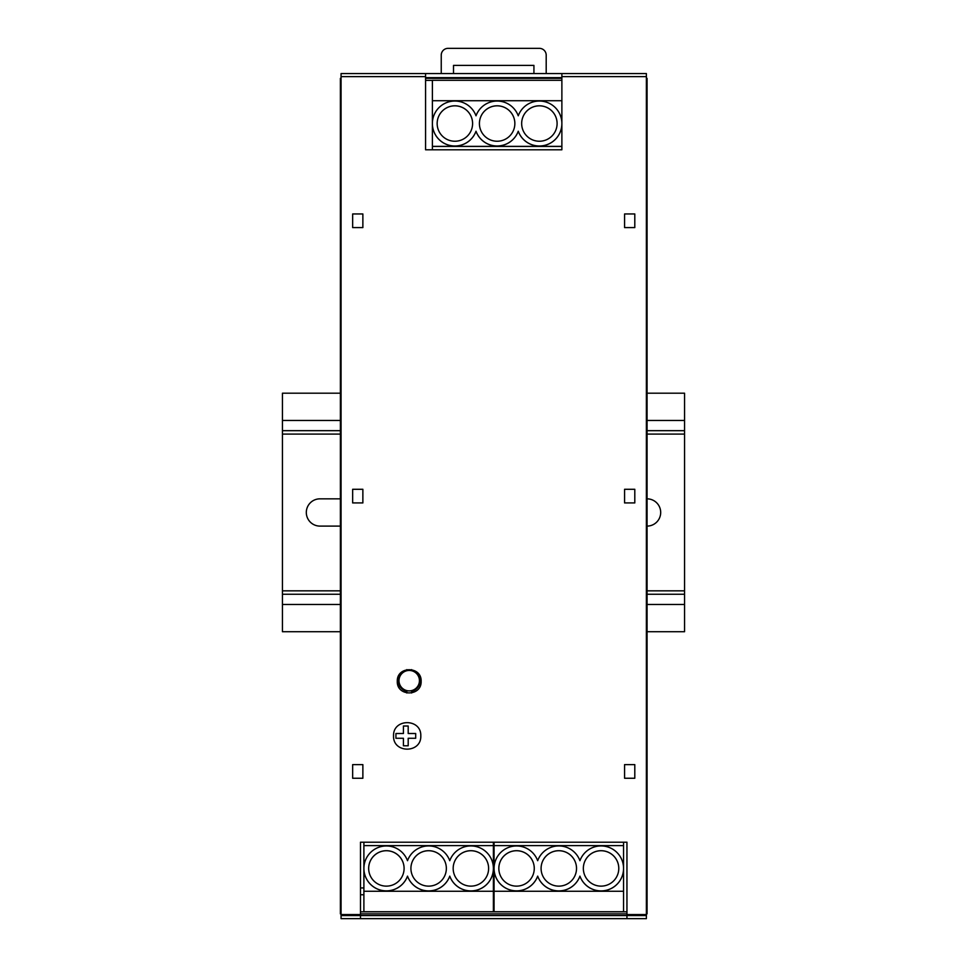 <?xml version="1.0" encoding="UTF-8"?>
<svg xmlns="http://www.w3.org/2000/svg" width="967" height="967" viewBox="0 0 967 967"><rect width="100%" height="100%" fill="white"/><g stroke="black" fill="none" stroke-linecap="round" stroke-linejoin="round"><path stroke-width="1.45" d="M341.061 913.875L340.384 913.875L340.384 78.339L341.061 78.339M360.486 913.875L626.954 913.875M646.379 78.339L647.068 78.339L647.068 913.875L646.379 913.875M425.577 78.339L561.875 78.339M347.866 918.65L360.486 918.65L360.486 842.209L626.954 842.209L626.954 915.568L341.061 915.568L341.061 918.65L639.574 918.65M646.379 915.568L646.379 918.65L626.954 918.65L626.954 915.568L646.379 915.568L646.379 914.564L626.954 914.564M360.486 914.564L341.061 914.564L341.061 76.647L425.577 76.647L425.577 149.788L561.875 149.788L561.875 76.647L646.379 76.647L646.379 914.564M634.799 489.29L624.573 489.29L624.573 502.925L634.799 502.925L634.799 489.29M634.799 227.596L624.573 227.596L624.573 213.961L634.799 213.961L634.799 227.596M362.867 778.254L352.653 778.254L352.653 764.631L362.867 764.631L362.867 778.254M362.867 489.29L352.653 489.29L352.653 502.925L362.867 502.925L362.867 489.29M362.867 227.596L352.653 227.596L352.653 213.961L362.867 213.961L362.867 227.596M421.141 681.312C421.769 665.9 396.712 665.876 397.292 681.312C396.663 696.736 421.709 696.748 421.141 681.312M420.802 735.899C421.479 718.276 392.904 718.227 393.545 735.899C392.868 753.523 421.431 753.559 420.802 735.899M634.799 778.254L624.573 778.254L624.573 764.631L634.799 764.631L634.799 778.254M639.574 73.565L561.875 73.565L561.875 76.647M425.577 77.65L561.875 77.65L425.577 77.65M646.379 76.647L646.379 73.565L347.866 73.565M425.577 76.647L425.577 73.565L341.061 73.565L341.061 76.647M341.061 914.564L341.061 915.568M626.954 911.833L360.486 911.833L626.954 911.821M425.577 80.37L432.382 80.37M432.382 149.788L432.382 146.44L561.875 146.44L561.875 149.788M561.875 80.297L432.382 80.297L432.382 100.713L561.875 100.713M432.382 146.44L432.382 100.713M518.252 131.222A22.495 22.495 180 0 1 476.006 131.222A22.495 22.495 180 0 1 432.382 123.522A22.495 22.495 180 0 1 476.006 115.81A22.495 22.495 180 0 1 518.252 115.81A22.495 22.495 180 0 1 561.875 123.522A22.495 22.495 180 0 1 518.252 131.222L518.252 131.258A22.495 22.495 0 0 0 561.875 123.546L561.875 123.522M432.382 146.38L561.875 146.38M432.382 123.546L432.382 123.522A22.495 22.495 0 0 0 476.006 131.258A22.495 22.495 0 0 0 518.252 131.258M514.855 123.522A17.72 17.72 0 0 0 497.135 105.802A17.72 17.72 0 0 0 479.414 123.522A17.72 17.72 0 0 0 497.135 141.242A17.72 17.72 0 0 0 514.855 123.522A17.72 17.72 180 0 0 497.135 105.826A17.72 17.72 180 0 0 479.414 123.534M472.597 123.522A17.72 17.72 0 0 0 454.877 105.802A17.72 17.72 0 0 0 437.157 123.522A17.72 17.72 0 0 0 454.877 141.242A17.72 17.72 0 0 0 472.597 123.522A17.72 17.72 180 0 0 454.877 105.826A17.72 17.72 180 0 0 437.157 123.534M557.101 123.522A17.72 17.72 0 0 0 539.381 105.802A17.72 17.72 0 0 0 521.66 123.522A17.72 17.72 0 0 0 539.381 141.242A17.72 17.72 0 0 0 557.101 123.522A17.72 17.72 180 0 0 539.381 105.826A17.72 17.72 180 0 0 521.66 123.534M493.388 894.777L494.064 894.777M623.558 842.209L623.558 911.821L494.064 911.821L494.064 842.209M493.388 894.741L494.064 894.741M494.064 887.936L493.388 887.936M623.558 911.748L494.064 911.748M498.839 911.796L532.914 911.796L498.839 911.76M541.774 911.796L575.848 911.796L541.774 911.76M584.709 911.796L618.783 911.796L584.709 911.76M623.558 891.272L494.064 891.272M579.934 876.126A22.495 22.495 180 0 1 537.676 876.126A22.495 22.495 180 0 1 494.064 868.414A22.495 22.495 0 0 0 537.676 876.162A22.495 22.495 0 0 0 579.934 876.162A22.495 22.495 0 0 0 623.558 868.451A22.495 22.495 180 0 1 579.934 876.126L579.934 876.162M494.064 868.451L494.064 868.414A22.495 22.495 180 0 1 537.676 860.703A22.495 22.495 180 0 1 579.934 860.703A22.495 22.495 180 0 1 623.558 868.414L623.558 868.414M623.558 845.617L494.064 845.617M541.085 868.414A17.72 17.72 0 0 0 558.805 886.135A17.72 17.72 0 0 0 576.525 868.414A17.72 17.72 0 0 0 558.805 850.694A17.72 17.72 0 0 0 541.085 868.414A17.72 17.72 180 0 1 558.805 850.73A17.72 17.72 180 0 1 576.525 868.426M583.343 868.414A17.72 17.72 0 0 0 601.063 886.135A17.72 17.72 0 0 0 618.783 868.414A17.72 17.72 0 0 0 601.063 850.694A17.72 17.72 0 0 0 583.343 868.414A17.72 17.72 180 0 1 601.063 850.73A17.72 17.72 180 0 1 618.783 868.426M498.839 868.414A17.72 17.72 0 0 0 516.559 886.135A17.72 17.72 0 0 0 534.268 868.414A17.72 17.72 0 0 0 516.559 850.694A17.72 17.72 0 0 0 498.839 868.414A17.72 17.72 180 0 1 516.559 850.73A17.72 17.72 180 0 1 534.268 868.426M403.42 726.012L408.195 726.012L408.195 733.506L415.689 733.506L415.689 738.28L408.195 738.28L408.195 745.775L403.42 745.775L403.42 738.28L395.926 738.28L395.926 733.506L403.42 733.506L403.42 726.012L408.195 726.024M408.195 733.518L415.689 733.518L415.689 738.28M408.195 738.292L408.195 745.775M403.42 745.775L403.42 738.292M395.926 738.28L395.926 733.518L403.42 733.506M360.486 894.777L363.894 894.777M493.388 842.209L493.388 911.821L363.894 911.821L363.894 842.209M360.486 894.741L363.894 894.741M363.894 887.936L360.486 887.936M493.388 911.748L363.894 911.748M368.669 911.796L402.743 911.796L368.669 911.76M411.604 911.796L445.678 911.796L411.604 911.76M454.538 911.796L488.613 911.796L454.538 911.76M493.388 891.272L363.894 891.272M449.764 876.126A22.495 22.495 180 0 1 407.506 876.126A22.495 22.495 180 0 1 363.894 868.414A22.495 22.495 0 0 0 407.506 876.162A22.495 22.495 0 0 0 449.764 876.162A22.495 22.495 0 0 0 493.388 868.451A22.495 22.495 180 0 1 449.764 876.126L449.764 876.162M363.894 868.451L363.894 868.414A22.495 22.495 180 0 1 407.506 860.703A22.495 22.495 180 0 1 449.764 860.703A22.495 22.495 180 0 1 493.388 868.414L493.388 868.414M493.388 845.617L363.894 845.617M410.915 868.414A17.72 17.72 0 0 0 428.635 886.135A17.72 17.72 0 0 0 446.355 868.414A17.72 17.72 0 0 0 428.635 850.694A17.72 17.72 0 0 0 410.915 868.414A17.72 17.72 180 0 1 428.635 850.73A17.72 17.72 180 0 1 446.355 868.426M453.172 868.414A17.72 17.72 0 0 0 470.893 886.135A17.72 17.72 0 0 0 488.613 868.414A17.72 17.72 0 0 0 470.893 850.694A17.72 17.72 0 0 0 453.172 868.414A17.72 17.72 180 0 1 470.893 850.73A17.72 17.72 180 0 1 488.613 868.426M368.669 868.414A17.72 17.72 0 0 0 386.389 886.135A17.72 17.72 0 0 0 404.097 868.414A17.72 17.72 0 0 0 386.389 850.694A17.72 17.72 0 0 0 368.669 868.414A17.72 17.72 180 0 1 386.389 850.73A17.72 17.72 180 0 1 404.097 868.426M406.829 693.001L406.829 691.32A10.903 10.903 0 0 1 406.829 670.034L406.829 669.623M411.604 669.623L411.604 670.034A10.903 10.903 0 0 1 411.604 691.32L411.604 693.001M398.307 680.683A10.903 10.903 180 0 1 398.996 676.9M398.996 675.171L398.996 687.452M398.996 680.683A10.226 10.226 0 0 0 409.21 690.897A10.226 10.226 0 0 0 419.436 680.683L419.436 680.671A10.226 10.226 180 0 1 409.21 690.885A10.226 10.226 180 0 1 398.996 680.671A10.226 10.226 180 0 1 409.21 670.445A10.226 10.226 180 0 1 419.436 680.671A10.226 10.226 0 0 0 409.21 670.445A10.226 10.226 0 0 0 398.996 680.671L398.996 680.683M371.05 911.833L381.953 911.833M441.242 73.565L441.242 55.167A6.817 6.817 0 0 1 448.059 48.35L539.381 48.35A6.817 6.817 0 0 1 546.198 55.167L546.198 73.565M453.511 73.565L453.511 65.393L533.929 65.393L533.929 73.565M647.068 430.678L684.551 430.678L684.551 631.729L647.068 631.729M340.384 594.246L282.449 594.246L282.449 430.678L340.384 430.678M340.384 498.839L319.932 498.839A13.635 13.635 0 0 0 306.309 512.462A13.635 13.635 0 0 0 319.932 526.096L340.384 526.096M647.068 526.096A13.635 13.635 0 0 0 660.691 512.462A13.635 13.635 0 0 0 647.068 498.839M647.068 594.246L684.551 594.246M282.449 594.246L282.449 631.729L340.384 631.729M684.551 430.678L684.551 393.194L647.068 393.194M340.384 393.194L282.449 393.194L282.449 430.678M684.551 434.086L647.068 434.086M340.384 434.086L282.449 434.086M282.449 590.837L340.384 590.837M647.068 590.837L684.551 590.837M684.551 604.472L647.068 604.472M340.384 604.472L282.449 604.472M282.449 420.464L340.384 420.464M647.068 420.464L684.551 420.464"/></g></svg>
